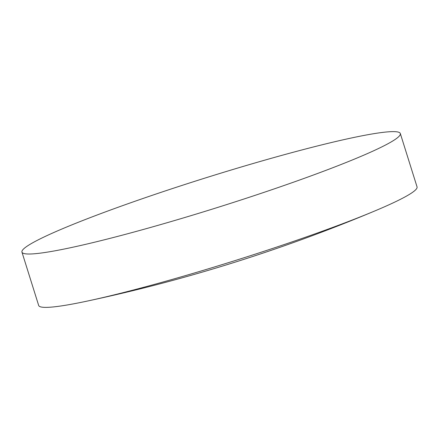 <?xml version="1.0" encoding="UTF-8"?>
<svg xmlns="http://www.w3.org/2000/svg" width="439" height="439" viewBox="0 0 439 439"><rect width="100%" height="100%" fill="white"/><g stroke="black" fill="none" stroke-linecap="round" stroke-linejoin="round"><path stroke-width="0.66" d="M382.599 132.413A198.258 15.903 162.6 0 1 400.324 133.527A198.258 15.903 162.6 0 1 254.483 195.547A198.258 15.903 162.6 0 1 39.675 253.221A198.258 15.903 162.6 0 1 21.95 252.107A198.258 15.903 162.6 0 1 167.797 190.087A198.258 15.903 162.6 0 1 382.599 132.413M400.324 133.527L417.05 186.893A198.258 15.903 162.6 0 1 375.104 210.83A198.258 15.903 162.6 0 1 307.959 236.352A198.258 15.903 162.6 0 1 86.774 301.187A198.258 15.903 162.6 0 1 56.401 306.587A198.258 15.903 162.6 0 1 38.676 305.473L21.95 252.107M86.774 301.187A1607.936 1607.936 0 0 0 375.104 210.83"/></g></svg>
